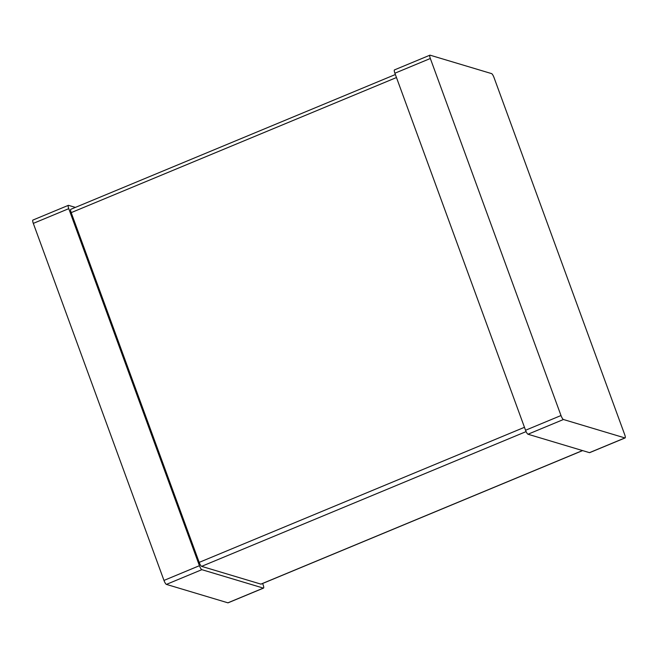 <?xml version="1.0" encoding="UTF-8"?>
<svg xmlns="http://www.w3.org/2000/svg" width="658" height="658" viewBox="0 0 658 658"><rect width="100%" height="100%" fill="white"/><g stroke="black" fill="none" stroke-linecap="round" stroke-linejoin="round"><path stroke-width="0.99" d="M263.529 588.096L228.079 602.818A3.94 0.905 67.4 0 1 227.898 602.818L166.408 584.394A3.94 0.905 -112.6 0 1 163.974 580.422L33.311 223.383L68.761 208.66L199.423 565.699A3.94 0.905 -112.6 0 0 201.85 569.672L263.348 588.096A3.94 0.905 67.4 0 0 263.529 588.096A3.94 0.905 67.4 0 0 263.11 584.781L262.632 583.481M33.081 220.068A3.94 0.905 67.4 0 0 32.9 220.068A3.94 0.905 67.4 0 0 33.311 223.383M75.39 207.402L68.531 205.345A3.94 0.905 67.4 0 0 68.35 205.345A3.94 0.905 67.4 0 0 68.761 208.66M70.957 209.318A3.94 0.905 67.4 0 0 70.776 209.318A3.94 0.905 67.4 0 0 71.196 212.633L199.185 562.384A3.94 0.905 -112.6 0 0 201.619 566.357L260.913 584.123A3.94 0.905 67.4 0 0 261.094 584.123L582.61 450.598M625.1 437.932L589.65 452.655A3.94 0.905 67.4 0 1 589.469 452.655L527.979 434.231A3.94 0.905 -112.6 0 1 525.545 430.258L394.89 73.219L430.34 58.496L560.994 415.535A3.94 0.905 -112.6 0 0 563.429 419.508L624.919 437.932A3.94 0.905 67.4 0 0 625.1 437.932A3.94 0.905 67.4 0 0 624.689 434.617L494.026 77.578A3.94 0.905 -112.6 0 0 491.592 73.606L430.102 55.182A3.94 0.905 67.4 0 0 429.921 55.182A3.94 0.905 67.4 0 0 430.34 58.496M394.652 69.904A3.94 0.905 67.4 0 0 394.471 69.904A3.94 0.905 67.4 0 0 394.89 73.219M227.898 602.818L263.348 588.096M166.408 584.394L201.85 569.672M163.974 580.422L199.423 565.699M260.913 584.123L582.503 450.565M71.196 212.633L396.47 77.537M199.185 562.384L524.467 427.297M201.619 566.357L526.104 431.599M589.469 452.655L624.919 437.932M527.979 434.231L563.429 419.508M525.545 430.258L560.994 415.535M32.9 220.068L68.35 205.345M70.776 209.318L395.368 74.519M394.471 69.904L429.921 55.182"/></g></svg>
